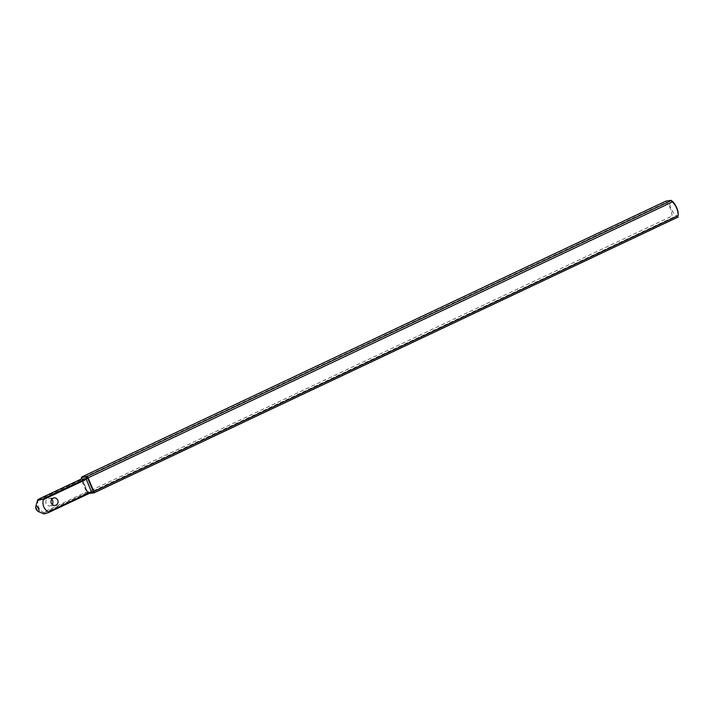 <?xml version="1.0" encoding="UTF-8"?>
<svg xmlns="http://www.w3.org/2000/svg" width="714" height="714" viewBox="0 0 714 714"><rect width="100%" height="100%" fill="white"/><g stroke="black" fill="none" stroke-linecap="round" stroke-linejoin="round"><path stroke-width="0.54" stroke-dasharray="3.57 2.68" d="M38.074 499.425L38.11 500.13C37.03 505.512 38.752 509.582 43.295 512.349L43.5 513.794M91.606 492.223L86.93 492.66L89.678 493.142M666.162 201.027L666.224 202.437C669.884 206.159 671.812 210.71 672.017 216.083L673.115 217.404C676.56 216.44 678.291 216.288 678.291 216.949M89.304 493.32L87.84 492.883L81.557 477.363M88.241 493.097L86.385 492L43.295 512.349M43.84 513.009L86.93 492.66L81.2 479.781L81.655 478.469M51.72 499.3A3.802 3.57 84.9 0 0 46.124 503.673A3.802 3.57 84.9 0 0 52.184 504.53M88.117 492.946L81.878 478.398L666.224 202.437M672.606 201.571A8.211 2.695 -115.3 0 0 670.741 200.679A8.211 2.695 -115.3 0 0 672.481 211.228A8.211 2.695 -115.3 0 0 678.193 213.406M38.324 511.572A3.115 1.026 64.7 0 1 36.476 509.216A3.115 1.026 64.7 0 1 35.834 506.297M673.115 217.404L88.42 493.249M89.259 493.338L88.045 493.124L87.67 492.044L672.017 216.083M38.11 500.13L81.2 479.781L81.11 479.103M92.052 492.116L87.34 492.535L81.476 477.871M54.184 497.89L49.043 498.345M54.862 505.476L49.712 505.931"/><path stroke-width="1.07" d="M43.84 513.009C42.581 514.196 44.116 514.053 48.472 512.598L48.436 511.893C43.911 509.153 42.188 505.084 43.251 499.675L42.706 499.015C38.369 500.469 36.825 500.612 38.074 499.425L37.663 499.996M48.472 512.598L48.436 511.893L91.526 491.535L93.704 492.357L87.313 477.291L86.34 479.326L91.588 492.241L48.614 512.527M38.324 511.572C36.352 510.349 35.521 508.591 35.834 506.297A3.115 1.026 64.7 0 1 36.191 505.931A3.115 1.026 64.7 0 1 38.485 508.689A3.115 1.026 64.7 0 1 38.61 511.626A3.115 1.026 64.7 0 1 38.324 511.572L43.965 513.83M87.527 476.997L87.742 477.969M86.831 476.881L81.664 477.336L81.164 479.076L85.796 478.666L86.983 476.524L87.403 476.845M672.436 201.883L671.196 200.331L672.606 201.571A8.211 2.695 -115.3 0 1 678.193 213.406L678.229 215.539C678.014 210.157 676.087 205.605 672.436 201.883L88.081 477.844L93.873 491.491L93.712 492.571L91.606 492.223M94.07 492.419L93.936 492.91M81.655 478.469L81.815 476.988L86.983 476.524L671.339 200.563M671.196 200.331L665.957 201.125M666.055 201.062L81.744 477.006L81.432 477.773M81.476 477.871L81.164 479.076L38.074 499.425M52.184 504.53A3.802 3.57 84.9 0 0 51.72 499.3M51.274 503.218A3.802 3.57 -95.1 0 1 54.184 497.89A3.802 3.57 -95.1 0 1 58.075 501.371A3.802 3.57 -95.1 0 1 51.274 503.218M42.706 499.015L85.796 478.666L86.34 479.326L43.251 499.675M678.229 215.539L93.534 491.625M89.259 493.338L93.998 492.892L678.291 216.958L94.043 492.856M666.162 201.027L81.815 476.988M89.678 493.142L93.588 492.794M93.757 492.919L89.304 493.32M36.271 508.216L37.048 510.055L36.271 508.216M35.834 506.297L37.655 500.05M92.026 492.124L48.543 512.563M81.137 479.085L38.092 499.407"/></g></svg>
